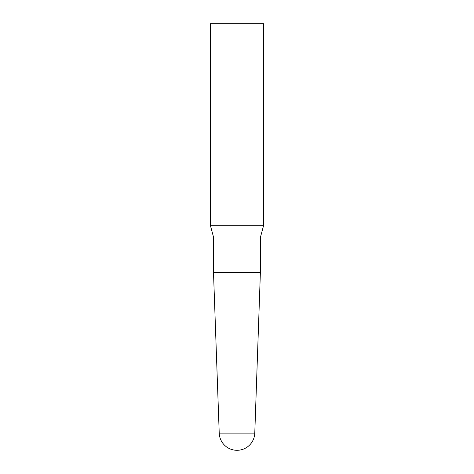 <?xml version="1.0" encoding="UTF-8"?>
<svg xmlns="http://www.w3.org/2000/svg" width="474" height="474" viewBox="0 0 474 474"><rect width="100%" height="100%" fill="white"/><g stroke="black" fill="none" stroke-linecap="round" stroke-linejoin="round"><path stroke-width="0.71" d="M254.775 433.135A17.787 17.787 0 0 1 237 450.3A17.787 17.787 0 0 1 219.225 433.135L254.775 433.135L260.38 272.55L213.62 272.55L260.38 272.55L260.51 272.23L260.51 237L263.663 225.245L263.663 23.7L210.338 23.7L210.338 225.245L263.663 225.245M219.225 433.135L213.49 272.23L213.49 237L260.51 237M213.49 237L210.338 225.245M213.49 272.23L260.51 272.23"/></g></svg>
